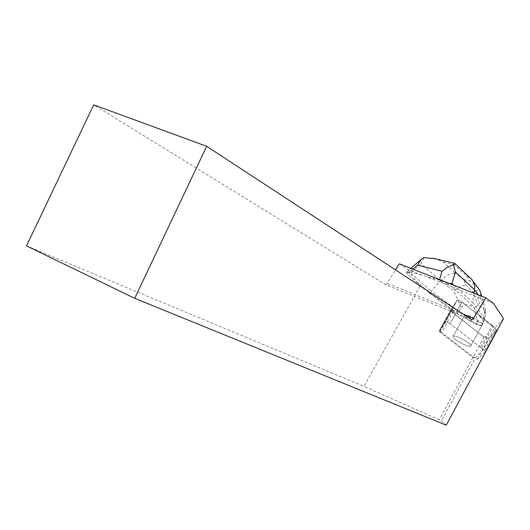 <?xml version="1.0" encoding="UTF-8"?>
<svg xmlns="http://www.w3.org/2000/svg" width="530" height="530" viewBox="0 0 530 530"><rect width="100%" height="100%" fill="white"/><g stroke="black" fill="none" stroke-linecap="round" stroke-linejoin="round"><path stroke-width="0.4" stroke-dasharray="2.65 1.99" d="M464.764 344.871C457.768 341.578 453.872 338.789 453.084 336.504C453.289 333.569 471.958 343.433 470.799 345.871C470.368 346.673 468.354 346.342 464.764 344.871C468.361 346.348 470.375 346.68 470.806 345.878L470.766 345.427C469.997 342.254 453.19 333.781 453.077 336.497C453.872 338.789 457.768 341.578 464.77 344.878M484.533 350.37L450.036 323.704C447.79 322.187 446.214 321.531 445.313 321.743L439.052 331.243L472.979 357.445L477.444 359.36L485.341 351.357L484.533 350.37L496 329.044L496.782 330.058L488.415 338.968L483.943 337.113L450.44 310.52L457.211 300.086C458.139 299.821 459.715 300.45 461.941 301.981L496 329.044M476.086 324.002C469.09 320.782 465.241 317.96 464.525 315.549C464.85 312.402 483.473 322.154 482.194 324.81C481.724 325.692 479.683 325.42 476.086 324.002M493.39 303.312L452.136 287.035L471.422 304.571L479.676 315.35L479.405 315.853L461.941 301.981C459.715 300.457 458.139 299.821 457.211 300.086L451.216 309.321L451.487 308.831L430.459 293.62L430.188 294.117L429.413 293.507L429.684 293.017L418.024 282.715L420.277 285.644L363.984 386.37L441.497 420.774L446.214 425.146M503.5 318.676L494.616 328.295L482.896 350.078L475.45 357.757L441.497 420.774M493.284 326.361L492.264 325.354L480.471 347.236L481.512 348.217L493.284 326.361L494.616 328.295M492.264 325.354L479.676 315.35M429.684 293.017L420.277 285.644M451.487 308.831L451.699 309.44L439.999 330.733L439.794 330.11L451.242 309.275M430.459 293.62L453.157 311.395L451.699 309.44M399.328 263.834L407.915 269.591L449.837 285.736L452.136 287.035M418.024 282.715L417.746 283.219L409.365 272.347M26.5 245.854L363.984 386.37M471.839 319.828L385.429 284.564L93.697 104.854M385.429 284.564L387.139 283.239L395.526 269.889M407.915 269.591L409.558 272.056M480.471 347.236L450.036 323.704L461.941 301.981L450.036 323.704C447.79 322.187 446.214 321.531 445.313 321.743L439.794 330.11M482.174 324.34C481.525 320.975 464.737 312.627 464.518 315.542C464.459 316.695 466.241 318.444 469.865 320.789L470.136 320.299L473.707 322.306L473.442 322.796C477.53 324.784 480.319 325.592 481.803 325.215L483.506 321.2L479.405 315.853M482.446 323.843L482.068 324.724M473.707 322.306L470.136 320.299M453.157 311.395L441.51 332.615L473.23 356.803L439.291 419.733M421.231 274.845L409.677 271.877M463.26 314.217L387.139 283.239M481.512 348.217L482.896 350.078M473.23 356.803L475.45 357.757M441.51 332.615L439.999 330.733M453.998 285.332L472.634 302.339L471.422 304.571M448.85 283.311L447.724 283.815L449.837 285.736M428.167 277.19L439.423 280.085L439.555 279.654M423.947 257.626L421.125 263.569L440.304 280.92C445.498 275.415 450.579 272.897 455.542 273.361L443.352 262.065L435.302 258.719M409.253 272.321L406.278 272.354L406.245 273.076L410.511 272.837L421.125 263.569M474.025 293.209L472.634 302.339L484.95 318.523L483.506 321.2M417.746 283.219L406.245 273.076M430.188 294.117L429.704 293.766L431.162 291.136L410.511 272.837M465.738 284.67L472.522 291.56L476.41 292.567L477.822 287.757L470.342 281.085L463.717 279.423L465.738 284.67L459.841 286.962L453.899 290.884L440.304 280.92L431.162 291.136L458.755 311.136L457.33 313.74L451.216 309.321M447.724 283.815L439.423 280.085M469.865 320.789L457.33 313.74M485.328 314.469L484.95 318.523L482.949 323.24L484.857 310.785L485.559 310.063L485.328 314.469L480.624 297.94L478.385 294.925M461.133 307.738C464.161 303.677 468.586 303.73 474.416 307.917L477.537 321.69L458.755 311.136L461.133 307.738L453.899 290.884M481.803 325.215L481.525 325.87L476.119 324.307L473.442 322.796M482.949 323.24L481.525 325.87M477.576 321.657L482.949 323.201M477.537 321.69L476.119 324.307M484.857 310.785L480.365 306.373L476.96 305.856L474.416 307.917M454.819 263.456L454.488 264.728L466.672 276.11L470.421 278.065M480.929 295.925L480.624 297.94M451.288 311.574L452.13 307.904L456.363 301.391L464.174 303.756L495.994 329.037L494.543 332.462L489.375 337.941L481.896 335.51L451.288 311.574L439.92 332.264M477.444 359.36L488.415 338.968M496.749 330.13L485.301 351.417M483.943 337.113L472.979 357.445M445.313 321.743L457.211 300.086L445.313 321.743M450.46 310.474L439.072 331.204M412.87 269.16L409.743 271.89M466.672 276.11L470.342 281.085M463.717 279.423L455.542 273.361M443.352 262.065L454.488 264.728M476.41 292.567L480.365 306.373M478.55 305.883L472.522 291.56M439.052 331.243L450.44 310.52M485.341 351.357L496.782 330.058M470.799 345.871L482.194 324.81M453.084 336.504L464.525 315.549L453.077 336.497M451.481 308.857L439.761 330.177M482.472 324.32L470.806 345.878M406.278 272.354L410.843 268.359M420.919 259.554L421.608 258.951M485.559 310.063L481.624 296.197"/><path stroke-width="0.79" d="M134.706 298.317L26.5 245.854L93.697 104.854L206.667 146.3L134.706 298.317L446.214 425.146L503.5 318.676L493.39 303.312L485.831 297.853L399.328 263.834L395.526 269.889M206.667 146.3L471.839 319.828L473.489 318.378L463.26 314.217M473.489 318.378L485.831 297.853M470.421 278.065L471.799 279.35L473.992 283.06L474.701 286.584L474.549 289.751L455.409 271.996L452.024 283.53L453.998 285.332M452.024 283.53L448.85 283.311M435.302 258.719L423.947 257.626L421.608 258.951L417.448 265.159L412.87 269.16M478.385 294.925L474.549 289.751L474.025 293.209M439.555 279.654L442.08 271.274L446.803 267.637L453.415 264.682L454.819 263.456M455.409 271.996L453.415 264.682M478.087 288.015L479.789 290.334L480.789 293.262L480.929 295.925M442.08 271.274L417.448 265.159M410.843 268.359L420.919 259.554M433.301 258.249L454.707 263.337M454.68 263.331L471.799 279.35M473.29 281.47L479.749 290.281M481.624 296.197L480.816 293.362"/></g></svg>
